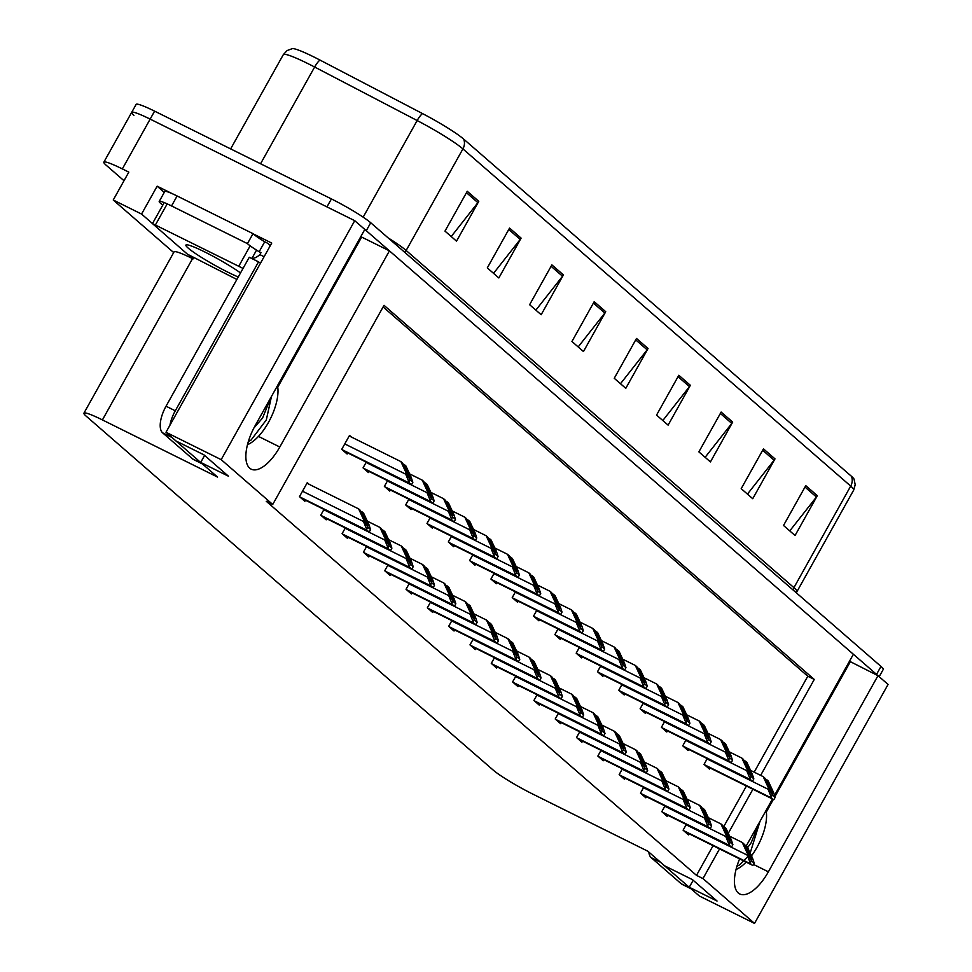 <?xml version="1.0" encoding="UTF-8"?>
<svg xmlns="http://www.w3.org/2000/svg" width="972" height="972" viewBox="0 0 972 972"><rect width="100%" height="100%" fill="white"/><g stroke="black" fill="none" stroke-linecap="round" stroke-linejoin="round"><path stroke-width="1.46" d="M133.929 115.364A34.397 3.475 29.2 0 1 131.682 112.375A34.397 3.475 29.2 0 1 150.162 119.119L354.731 220.68L364.816 229.441L255.186 425.602A36.693 15.892 116.4 0 0 251.177 469.16A36.693 15.892 116.4 0 0 279.802 447.011L389.432 250.849L853.38 654.265L774.502 795.388M164.28 192.383L157.148 186.187L172.226 193.671M253.267 233.912L271.735 243.073L166.005 432.261L176.09 441.021L203.853 454.811L228.481 476.219L200.706 462.429L217.558 477.082L102.412 419.916A34.397 3.475 -150.8 0 0 83.92 413.173A34.397 3.475 -150.8 0 0 86.18 416.162L493.339 770.201A34.397 3.475 -150.8 0 0 532.656 794.015L647.802 851.193L664.654 865.833L692.428 879.624L717.044 901.032L689.269 887.242L699.354 896.014L754.527 923.4L888.08 684.434L877.995 675.674L768.378 871.823A36.693 15.892 116.4 0 1 739.753 893.973A36.693 15.892 116.4 0 1 739.619 858.884M193.622 257.981L193.112 258.88L189.042 255.344M152.483 223.56L141.56 214.059L157.148 186.187M193.112 258.88L192.553 258.613A34.397 3.475 -150.8 0 0 174.073 251.87L83.92 413.173M141.56 214.059L113.238 200.001L173.684 252.562M124.015 180.719L106.106 165.155A34.397 3.475 29.2 0 1 103.858 162.154A34.397 3.475 29.2 0 1 122.338 168.909L128.814 172.117L113.238 200.001M760.651 775.377L814.269 679.44L384.025 305.33L272.731 504.468L221.179 459.647L166.005 432.261M221.179 459.647L354.731 220.68M772.497 798.972L746.253 845.932M754.527 923.4L702.975 878.579L719.547 848.908M728.283 833.296L752.899 789.252M849.479 661.227L877.995 675.674M277.761 387.196L361.657 237.071L360.916 236.415M361.657 237.071L389.432 250.849M693.17 880.28L689.269 887.242M204.606 455.455L200.706 462.429M272.731 504.468L266.243 501.26L696.499 875.359L702.975 878.579M754.175 772.157L807.793 676.22L383.114 306.958M807.793 676.22L814.269 679.44M696.499 875.359L713.071 845.701M723.739 826.613L746.423 786.032M494.493 657.667L491.285 663.402L496.668 668.092L497.275 667.011M515.804 676.208L512.596 681.943L517.979 686.621L518.586 685.539M537.115 694.737L533.907 700.472L539.29 705.15L539.897 704.068M558.426 713.266L555.219 719.001L560.613 723.69L561.208 722.597M601.048 750.335L597.853 756.07L603.235 760.748L603.843 759.667M579.737 731.794L576.53 737.529L581.924 742.219L582.532 741.138M664.994 805.922L661.786 811.656L667.169 816.346L667.776 815.253M643.671 787.393L640.475 793.128L645.858 797.805L646.465 796.724M622.359 768.864L619.164 774.599L624.546 779.277L625.154 778.195M473.182 639.139L469.974 644.873L475.357 649.563L475.964 648.47M451.871 620.61L448.663 626.345L454.046 631.022L454.653 629.941M430.56 602.081L427.352 607.816L432.734 612.494L433.342 611.412M409.236 583.552L406.041 589.287L411.423 593.965L412.031 592.884M387.925 565.011L384.73 570.746L390.112 575.436L390.72 574.355M366.614 546.483L363.407 552.218L368.801 556.907L369.409 555.814M345.303 527.954L342.095 533.689L347.49 538.367L348.085 537.285M323.992 509.425L320.784 515.16L326.179 519.838L326.774 518.756M309.169 484.335L307.261 482.683L299.473 496.631L304.856 501.309L305.463 500.228M686.305 824.45L683.097 830.185L688.48 834.875L689.087 833.794M643.318 703.035L640.111 708.77L645.493 713.46L646.101 712.379M664.629 721.576L661.422 727.311L666.804 731.989L667.412 730.908M685.94 740.105L682.733 745.84L688.115 750.518L688.723 749.436M622.007 684.507L618.8 690.242L624.182 694.931L624.789 693.838M600.696 665.978L597.488 671.713L602.871 676.391L603.478 675.309M579.385 647.449L576.177 653.184L581.56 657.862L582.167 656.78M558.062 628.92L554.866 634.655L560.249 639.333L560.856 638.252M536.751 610.38L533.555 616.114L538.938 620.804L539.545 619.723M515.439 591.851L512.232 597.586L517.626 602.276L518.234 601.182M494.128 573.322L490.921 579.057L496.315 583.735L496.911 582.653M472.817 554.793L469.61 560.528L475.004 565.206L475.6 564.125M451.506 536.252L448.299 541.987L453.681 546.677L454.288 545.596M430.195 517.724L426.987 523.458L432.37 528.148L432.977 527.055M408.884 499.195L405.676 504.93L411.059 509.607L411.666 508.526M387.573 480.666L384.365 486.401L389.748 491.079L390.355 489.997M366.262 462.137L363.054 467.872L368.437 472.55L369.044 471.469M351.427 437.048L349.531 435.395L341.743 449.331L347.125 454.021L347.733 452.94M707.252 758.634L704.044 764.369L709.438 769.046L710.034 767.965M766.325 812.009L773.372 799.385M774.915 796.651L850.233 661.883M388.168 237.921A45.866 4.629 29.2 0 1 406.15 250.472L462.915 148.91A45.866 4.629 -150.8 0 0 417.158 120.54L314.636 67.019A45.866 4.629 -150.8 0 0 307.966 63.63A45.866 4.629 -150.8 0 0 283.326 54.639L287.08 50.568L292.39 48.6A41.274 4.167 29.2 0 1 313.956 57.008A41.274 4.167 29.2 0 1 319.958 60.057L422.492 113.566A41.274 4.167 29.2 0 1 463.668 139.105L851.436 476.28A41.274 4.167 29.2 0 1 854.084 479.196L855.19 484.749L853.695 490.07A45.866 4.629 -150.8 0 0 850.694 486.085L462.915 148.91A11.47 10.267 -49 0 0 463.668 139.105M364.792 229.489A34.397 3.475 29.2 0 1 366.274 230.716L876.537 674.398A34.397 3.475 29.2 0 1 877.777 675.552M103.858 162.154L131.682 112.375A34.397 3.475 29.2 0 1 150.162 119.119L326.957 206.89L331.416 198.932A34.397 3.475 29.2 0 1 370.721 222.746L880.984 666.428A34.397 3.475 29.2 0 1 883.244 669.429L879.174 676.694M131.682 112.375L136.129 104.405A34.397 3.475 29.2 0 1 154.609 111.148L331.416 198.932M732.681 422.091L710.423 461.919L698.88 451.883L721.139 412.055L732.681 422.091A9.173 8.213 -49 0 1 731.794 423.415L720.349 413.465M775 458.881L752.741 498.709L741.199 488.673L763.457 448.845L775 458.881A9.173 8.213 -49 0 1 774.113 460.218L762.668 450.267M817.318 495.684L795.06 535.511L783.517 525.475L805.776 485.648L817.318 495.684A9.173 8.213 -49 0 1 816.431 497.008L804.986 487.057M605.726 311.708L583.467 351.536L571.937 341.5L594.196 301.672L605.726 311.708A9.173 8.213 -49 0 1 604.851 313.033L593.406 303.082M563.42 274.906L541.161 314.734L529.619 304.71L551.877 264.882L563.42 274.906A9.173 8.213 -49 0 1 562.533 276.242L551.088 266.292M521.101 238.116L498.843 277.943L487.3 267.908L509.559 228.08L521.101 238.116A9.173 8.213 -49 0 1 520.214 239.44L508.769 229.489M478.783 201.326L456.524 241.153L444.982 231.117L467.24 191.29L478.783 201.326A9.173 8.213 -49 0 1 477.896 202.65L466.451 192.699M690.363 385.301L668.104 425.128L656.562 415.093L678.821 375.265L690.363 385.301A9.173 8.213 -49 0 1 689.476 386.625L678.031 376.674M648.045 348.498L625.786 388.326L614.243 378.29L636.502 338.463L648.045 348.498A9.173 8.213 -49 0 1 647.158 349.823L635.712 339.872M620.488 383.721L647.158 349.823M662.807 420.524L689.476 386.625M451.227 236.548L477.896 202.65M493.545 273.339L520.214 239.44M535.864 310.129L562.533 276.242M578.17 346.931L604.851 313.033M789.762 530.906L816.431 497.008M747.444 494.104L774.113 460.218M705.125 457.314L731.794 423.415M771.659 790.394L772.606 793.687L764.757 777.989L763.214 776.64L768.585 788.207L768.026 789.203L771.246 796.979A5.735 2.479 116.4 0 0 771.792 798.158L772.947 799.154A5.735 2.479 116.4 0 0 773.177 799.312A5.735 2.479 116.4 0 0 774.016 799.397L775.146 797.38L773.578 792.557L768.22 780.99L766.677 779.653L771.659 790.394L770.188 789.665M750.566 770.371L763.214 776.64M765.195 778.912L766.677 779.653M768.585 788.207L772.376 794.962L775.146 797.38M772.376 794.962L771.246 796.979M750.7 856.211L751.66 859.503L743.811 843.805L742.268 842.469L747.626 854.036L747.067 855.032L750.287 862.808A5.735 2.479 116.4 0 0 750.846 863.974L752 864.983A5.735 2.479 116.4 0 0 752.231 865.141A5.735 2.479 116.4 0 0 753.069 865.226L754.199 863.197L752.632 858.385L747.274 846.819L745.731 845.482L750.7 856.211L749.23 855.482M729.62 836.187L742.268 842.469M744.236 844.741L745.731 845.482M747.626 854.036L751.417 860.779L754.199 863.197M751.417 860.779L750.287 862.808M750.348 771.865L751.295 775.158L743.446 759.448L741.903 758.111L747.261 769.678L746.715 770.674L749.934 778.451A5.735 2.479 116.4 0 0 750.481 779.629L751.635 780.625A5.735 2.479 116.4 0 0 751.866 780.783A5.735 2.479 116.4 0 0 752.705 780.868L753.835 778.851L752.267 774.028L746.909 762.461L745.366 761.125L750.348 771.865L748.877 771.136M729.255 751.83L741.903 758.111M743.872 760.383L745.366 761.125M747.261 769.678L751.052 776.434L753.835 778.851M751.052 776.434L749.934 778.451M729.036 753.336L729.984 756.629L722.135 740.919L720.592 739.583L725.95 751.149L725.404 752.146L728.611 759.922A5.735 2.479 116.4 0 0 729.17 761.088L730.324 762.097A5.735 2.479 116.4 0 0 730.555 762.255A5.735 2.479 116.4 0 0 731.394 762.34L732.524 760.323L730.956 755.499L725.598 743.932L724.055 742.596L729.036 753.336L727.554 752.595M707.944 733.301L720.592 739.583M722.561 741.855L724.055 742.596M725.95 751.149L729.741 757.905L732.524 760.323M729.741 757.905L728.611 759.922M707.725 734.796L708.673 738.088L700.824 722.39L699.281 721.054L704.639 732.621L704.093 733.617L707.3 741.393A5.735 2.479 116.4 0 0 707.859 742.559L709.013 743.568A5.735 2.479 116.4 0 0 709.244 743.726A5.735 2.479 116.4 0 0 710.082 743.811L711.212 741.782L709.645 736.97L704.287 725.404L702.744 724.067L707.725 734.796L706.243 734.067M686.633 714.772L699.281 721.054M701.249 723.326L702.744 724.067M704.639 732.621L708.43 739.364L711.212 741.782M708.43 739.364L707.3 741.393M729.389 837.682L730.349 840.974L722.5 825.277L720.957 823.94L726.315 835.507L725.756 836.491L728.976 844.267A5.735 2.479 116.4 0 0 729.535 845.446L730.689 846.454A5.735 2.479 116.4 0 0 730.92 846.6A5.735 2.479 116.4 0 0 731.758 846.685L732.888 844.668L731.321 839.857L725.95 828.29L724.419 826.941L729.389 837.682L727.919 836.953M708.309 817.659L720.957 823.94M722.925 826.2L724.419 826.941M726.315 835.507L730.106 842.25L732.888 844.668M730.106 842.25L728.976 844.267M708.078 819.153L709.038 822.446L701.177 806.748L699.646 805.399L705.004 816.966L704.445 817.962L707.665 825.738A5.735 2.479 116.4 0 0 708.211 826.917L709.366 827.913A5.735 2.479 116.4 0 0 709.609 828.071A5.735 2.479 116.4 0 0 710.447 828.156L711.577 826.139L710.01 821.316L704.639 809.749L703.108 808.412L708.078 819.153L706.608 818.424M686.997 799.13L699.646 805.399M701.614 807.671L703.108 808.412M705.004 816.966L708.795 823.721L711.577 826.139M708.795 823.721L707.665 825.738M686.767 800.624L687.726 803.917L679.865 788.207L678.334 786.87L683.693 798.437L683.134 799.434L686.354 807.21A5.735 2.479 116.4 0 0 686.9 808.388L688.054 809.384A5.735 2.479 116.4 0 0 688.298 809.542A5.735 2.479 116.4 0 0 689.136 809.627L690.266 807.611L688.686 802.787L683.328 791.22L681.797 789.884L686.767 800.624L685.296 799.895M665.686 780.589L678.334 786.87M680.303 789.143L681.797 789.884M683.693 798.437L687.483 805.193L690.266 807.611M687.483 805.193L686.354 807.21M665.456 782.096L666.403 785.388L658.554 769.678L657.023 768.342L662.382 779.909L661.823 780.905L665.042 788.681A5.735 2.479 116.4 0 0 665.589 789.847L666.743 790.856A5.735 2.479 116.4 0 0 666.974 791.014A5.735 2.479 116.4 0 0 667.825 791.099L668.955 789.082L667.375 784.258L662.017 772.691L660.486 771.355L665.456 782.096L663.985 781.354M644.363 762.06L657.023 768.342M658.992 770.614L660.486 771.355M662.382 779.909L666.172 786.664L668.955 789.082M666.172 786.664L665.042 788.681M247.471 444.69A37.373 16.184 116.4 0 0 270.058 419.442A37.373 16.184 116.4 0 0 277.506 385.665M270.969 397.354L262.574 418.021L253.911 427.972M271.467 396.467L266.316 419.94L251.043 440.085L248.37 441.47M260.678 262.865A22.927 9.927 -63.6 0 1 259.475 262.476A22.927 9.927 -63.6 0 1 258.54 261.857L175.288 410.804A22.927 9.927 116.4 0 0 169.93 425.25M171.364 436.914A22.927 9.927 116.4 0 0 171.862 437.412L201.86 463.498A22.927 9.927 116.4 0 0 202.407 463.911M258.54 261.857L249.282 257.252L166.042 406.211A22.927 9.927 116.4 0 0 162.603 432.819L192.602 458.906A22.927 9.927 116.4 0 0 193.537 459.537L202.48 463.972M251.274 258.248A22.927 9.927 116.4 0 0 259.889 254.64L261.006 252.647L259.16 251.736A22.927 2.321 29.2 0 1 247.447 243.62L253.012 233.669L177.111 195.98A22.927 2.321 -150.8 0 0 164.778 191.484L159.214 201.447A22.927 2.321 29.2 0 1 171.546 205.943L247.447 243.62M162.749 205.201L160.72 203.44A22.927 2.321 29.2 0 1 159.214 201.447M270.338 245.576L268.527 243.996A11.47 10.267 131 0 0 266.571 242.696L264.724 241.773A22.927 2.321 29.2 0 1 253.012 233.669M264.724 241.773L259.16 251.736M264.105 256.73L259.889 254.64M268.527 243.996A11.47 10.267 131 0 1 270.18 245.88M251.043 440.085L248.443 441.227M736.035 869.503A37.373 16.184 116.4 0 0 746.156 862.115M751.465 855.87A37.373 16.184 116.4 0 0 766.07 810.49M759.533 822.178L751.137 842.833L747.626 847.584M747.116 857.28L739.607 864.898L736.934 866.283M760.031 821.279L750.165 853.052M659.927 861.739A22.927 9.927 116.4 0 0 660.425 862.225L690.436 888.323A22.927 9.927 116.4 0 0 690.971 888.724M648.846 852.104A22.927 9.927 116.4 0 0 651.167 857.632L681.178 883.718A22.927 9.927 116.4 0 0 682.101 884.35L691.043 888.785M739.607 864.898L737.007 866.04M240.521 272.925A34.968 3.536 -150.8 0 0 204.703 251.93A34.968 3.536 -150.8 0 0 185.907 245.066A34.968 3.536 -150.8 0 0 228.165 272.33A34.968 3.536 -150.8 0 0 238.249 276.996M243.049 268.418L152.458 223.596L187.462 254.202L236.876 279.462M256.438 250.059L252.708 247.629M686.402 716.267L687.362 719.559L679.513 703.862L677.97 702.525L683.328 714.092L682.769 715.076L685.989 722.852A5.735 2.479 116.4 0 0 686.548 724.031L687.702 725.039A5.735 2.479 116.4 0 0 687.933 725.185A5.735 2.479 116.4 0 0 688.771 725.27L689.901 723.253L688.334 718.442L682.976 706.863L681.433 705.526L686.402 716.267L684.932 715.538M665.322 696.244L677.97 702.525M679.938 704.785L681.433 705.526M683.328 714.092L687.119 720.835L689.901 723.253M687.119 720.835L685.989 722.852M665.091 697.738L666.051 701.031L658.202 685.333L656.659 683.984L662.017 695.551L661.458 696.547L664.678 704.323A5.735 2.479 116.4 0 0 665.237 705.502L666.391 706.498A5.735 2.479 116.4 0 0 666.622 706.656A5.735 2.479 116.4 0 0 667.46 706.741L668.59 704.724L667.023 699.901L661.665 688.334L660.122 686.997L665.091 697.738L663.621 697.009M644.011 677.715L656.659 683.984M658.627 686.256L660.122 686.997M662.017 695.551L665.808 702.306L668.59 704.724M665.808 702.306L664.678 704.323M643.78 679.209L644.74 682.502L636.879 666.792L635.348 665.456L640.706 677.022L640.147 678.019L643.367 685.795A5.735 2.479 116.4 0 0 643.926 686.973L645.068 687.969A5.735 2.479 116.4 0 0 645.311 688.127A5.735 2.479 116.4 0 0 646.149 688.212L647.279 686.196L645.712 681.372L640.341 669.805L638.811 668.469L643.78 679.209L642.31 678.48M622.7 659.174L635.348 665.456M637.316 667.728L638.811 668.469M640.706 677.022L644.497 683.778L647.279 686.196M644.497 683.778L643.367 685.795M644.144 763.555L645.092 766.847L637.243 751.149L635.7 749.813L641.07 761.38L640.512 762.376L643.731 770.152A5.735 2.479 116.4 0 0 644.278 771.318L645.432 772.327A5.735 2.479 116.4 0 0 645.663 772.485A5.735 2.479 116.4 0 0 646.514 772.57L647.631 770.541L646.064 765.729L640.706 754.163L639.163 752.826L644.144 763.555L642.674 762.826M623.052 743.531L635.7 749.813M637.681 752.085L639.163 752.826M641.07 761.38L644.861 768.123L647.631 770.541M644.861 768.123L643.731 770.152M622.833 745.026L623.781 748.318L615.932 732.621L614.389 731.284L619.759 742.851L619.2 743.835L622.42 751.611A5.735 2.479 116.4 0 0 622.967 752.79L624.121 753.798A5.735 2.479 116.4 0 0 624.352 753.944A5.735 2.479 116.4 0 0 625.19 754.029L626.32 752.012L624.753 747.201L619.395 735.622L617.852 734.285L622.833 745.026L621.363 744.297M601.741 725.003L614.389 731.284M616.37 733.544L617.852 734.285M619.759 742.851L623.55 749.594L626.32 752.012M623.55 749.594L622.42 751.611M601.522 726.497L602.47 729.79L594.621 714.08L593.078 712.743L598.436 724.31L597.889 725.306L601.109 733.082A5.735 2.479 116.4 0 0 601.656 734.261L602.81 735.257A5.735 2.479 116.4 0 0 603.041 735.415A5.735 2.479 116.4 0 0 603.879 735.5L605.009 733.483L603.442 728.66L598.084 717.093L596.541 715.757L601.522 726.497L600.052 725.768M580.43 706.462L593.078 712.743M595.046 715.015L596.541 715.757M598.436 724.31L602.227 731.066L605.009 733.483M602.227 731.066L601.109 733.082M622.469 660.681L623.429 663.973L615.568 648.263L614.037 646.927L619.395 658.494L618.836 659.49L622.056 667.266A5.735 2.479 116.4 0 0 622.602 668.432L623.757 669.441A5.735 2.479 116.4 0 0 624 669.599A5.735 2.479 116.4 0 0 624.838 669.684L625.968 667.655L624.389 662.843L619.03 651.276L617.499 649.94L622.469 660.681L620.999 659.939M601.389 640.645L614.037 646.927M616.005 649.199L617.499 649.94M619.395 658.494L623.186 665.249L625.968 667.655M623.186 665.249L622.056 667.266M601.158 642.14L602.105 645.432L594.257 629.735L592.726 628.398L598.084 639.965L597.525 640.961L600.745 648.737A5.735 2.479 116.4 0 0 601.291 649.904L602.446 650.912A5.735 2.479 116.4 0 0 602.676 651.07A5.735 2.479 116.4 0 0 603.527 651.155L604.657 649.126L603.077 644.314L597.719 632.748L596.188 631.411L601.158 642.14L599.688 641.411M580.077 622.116L592.726 628.398M594.694 630.67L596.188 631.411M598.084 639.965L601.875 646.708L604.657 649.126M601.875 646.708L600.745 648.737M579.847 623.611L580.794 626.904L572.945 611.206L571.415 609.869L576.773 621.436L576.214 622.42L579.433 630.196A5.735 2.479 116.4 0 0 579.98 631.375L581.135 632.383A5.735 2.479 116.4 0 0 581.365 632.529A5.735 2.479 116.4 0 0 582.216 632.614L583.334 630.597L581.766 625.786L576.408 614.207L574.865 612.87L579.847 623.611L578.376 622.882M558.754 603.588L571.415 609.869M573.383 612.129L574.865 612.87M576.773 621.436L580.563 628.179L583.334 630.597M580.563 628.179L579.433 630.196M558.536 605.082L559.483 608.375L551.634 592.665L550.091 591.328L555.462 602.895L554.903 603.891L558.122 611.667A5.735 2.479 116.4 0 0 558.669 612.846L559.823 613.842A5.735 2.479 116.4 0 0 560.054 614A5.735 2.479 116.4 0 0 560.893 614.085L562.023 612.068L560.455 607.245L555.097 595.678L553.554 594.342L558.536 605.082L557.065 604.353M537.443 585.047L550.091 591.328M552.072 593.6L553.554 594.342M555.462 602.895L559.252 609.651L562.023 612.068M559.252 609.651L558.122 611.667M537.224 586.553L538.172 589.846L530.323 574.136L528.78 572.8L534.138 584.366L533.592 585.363L536.811 593.139A5.735 2.479 116.4 0 0 537.358 594.317L538.512 595.314A5.735 2.479 116.4 0 0 538.743 595.472A5.735 2.479 116.4 0 0 539.582 595.557L540.711 593.54L539.144 588.716L533.786 577.149L532.243 575.813L537.224 586.553L535.754 585.824M516.132 566.518L528.78 572.8M530.761 575.072L532.243 575.813M534.138 584.366L537.929 591.122L540.711 593.54M537.929 591.122L536.811 593.139M580.211 707.968L581.159 711.261L573.31 695.551L571.767 694.215L577.125 705.781L576.578 706.778L579.786 714.554A5.735 2.479 116.4 0 0 580.345 715.732L581.499 716.729A5.735 2.479 116.4 0 0 581.73 716.886A5.735 2.479 116.4 0 0 582.568 716.972L583.698 714.955L582.131 710.131L576.773 698.564L575.23 697.228L580.211 707.968L578.729 707.239M559.119 687.933L571.767 694.215M573.735 696.487L575.23 697.228M577.125 705.781L580.916 712.537L583.698 714.955M580.916 712.537L579.786 714.554M558.9 689.44L559.848 692.732L551.999 677.022L550.456 675.686L555.814 687.253L555.267 688.249L558.475 696.025A5.735 2.479 116.4 0 0 559.034 697.191L560.188 698.2A5.735 2.479 116.4 0 0 560.419 698.358A5.735 2.479 116.4 0 0 561.257 698.443L562.387 696.414L560.82 691.602L555.462 680.036L553.918 678.699L558.9 689.44L557.418 688.698M537.808 669.404L550.456 675.686M552.424 677.958L553.918 678.699M555.814 687.253L559.605 694.008L562.387 696.414M559.605 694.008L558.475 696.025M537.577 670.899L538.537 674.191L530.688 658.494L529.145 657.157L534.503 668.724L533.944 669.72L537.164 677.496A5.735 2.479 116.4 0 0 537.723 678.663L538.877 679.671A5.735 2.479 116.4 0 0 539.108 679.829A5.735 2.479 116.4 0 0 539.946 679.902L541.076 677.885L539.509 673.074L534.15 661.507L532.607 660.17L537.577 670.899L536.107 670.17M516.497 650.876L529.145 657.157M531.113 659.429L532.607 660.17M534.503 668.724L538.294 675.467L541.076 677.885M538.294 675.467L537.164 677.496M516.266 652.37L517.226 655.663L509.377 639.965L507.834 638.628L513.192 650.195L512.633 651.179L515.853 658.955A5.735 2.479 116.4 0 0 516.411 660.134L517.566 661.13A5.735 2.479 116.4 0 0 517.797 661.288A5.735 2.479 116.4 0 0 518.635 661.373L519.765 659.356L518.197 654.533L512.839 642.966L511.296 641.629L516.266 652.37L514.796 651.641M495.185 632.347L507.834 638.628M509.802 640.888L511.296 641.629M513.192 650.195L516.983 656.938L519.765 659.356M516.983 656.938L515.853 658.955M494.955 633.841L495.914 637.134L488.053 621.424L486.522 620.087L491.881 631.654L491.322 632.651L494.541 640.427A5.735 2.479 116.4 0 0 495.1 641.605L496.242 642.601A5.735 2.479 116.4 0 0 496.485 642.759A5.735 2.479 116.4 0 0 497.324 642.844L498.454 640.827L496.886 636.004L491.516 624.437L489.985 623.101L494.955 633.841L493.484 633.112M473.874 613.806L486.522 620.087M488.491 622.359L489.985 623.101M491.881 631.654L495.671 638.41L498.454 640.827M495.671 638.41L494.541 640.427M515.913 568.025L516.861 571.317L509.012 555.607L507.469 554.271L512.827 565.838L512.28 566.834L515.488 574.61A5.735 2.479 116.4 0 0 516.047 575.776L517.201 576.785A5.735 2.479 116.4 0 0 517.432 576.943A5.735 2.479 116.4 0 0 518.27 577.028L519.4 574.999L517.833 570.187L512.475 558.621L510.932 557.284L515.913 568.025L514.431 567.284M494.821 547.989L507.469 554.271M509.437 556.543L510.932 557.284M512.827 565.838L516.618 572.593L519.4 574.999M516.618 572.593L515.488 574.61M494.602 549.484L495.55 552.776L487.701 537.079L486.158 535.742L491.516 547.309L490.969 548.305L494.177 556.081A5.735 2.479 116.4 0 0 494.736 557.248L495.89 558.256A5.735 2.479 116.4 0 0 496.121 558.414A5.735 2.479 116.4 0 0 496.959 558.487L498.089 556.47L496.522 551.659L491.164 540.092L489.621 538.755L494.602 549.484L493.12 548.755M473.51 529.461L486.158 535.742M488.126 538.014L489.621 538.755M491.516 547.309L495.307 554.052L498.089 556.47M495.307 554.052L494.177 556.081M473.291 530.955L474.239 534.248L466.39 518.55L464.847 517.213L470.205 528.78L469.646 529.764L472.866 537.54A5.735 2.479 116.4 0 0 473.425 538.719L474.579 539.715A5.735 2.479 116.4 0 0 474.81 539.873A5.735 2.479 116.4 0 0 475.648 539.958L476.778 537.941L475.211 533.118L469.853 521.551L468.31 520.214L473.291 530.955L471.809 530.226M452.199 510.932L464.847 517.213M466.815 519.473L468.31 520.214M470.205 528.78L473.996 535.523L476.778 537.941M473.996 535.523L472.866 537.54M451.968 512.426L452.928 515.719L445.079 500.009L443.536 498.672L448.894 510.239L448.335 511.236L451.555 519.012A5.735 2.479 116.4 0 0 452.114 520.19L453.268 521.186A5.735 2.479 116.4 0 0 453.499 521.344A5.735 2.479 116.4 0 0 454.337 521.429L455.467 519.413L453.9 514.589L448.542 503.022L446.998 501.686L451.968 512.426L450.498 511.697M430.888 492.391L443.536 498.672M445.504 500.945L446.998 501.686M448.894 510.239L452.685 516.995L455.467 519.413M452.685 516.995L451.555 519.012M430.657 493.898L431.617 497.19L423.768 481.48L422.225 480.144L427.583 491.711L427.024 492.707L430.244 500.483A5.735 2.479 116.4 0 0 430.803 501.649L431.957 502.658A5.735 2.479 116.4 0 0 432.188 502.816A5.735 2.479 116.4 0 0 433.026 502.901L434.156 500.884L432.589 496.06L427.218 484.493L425.687 483.157L430.657 493.898L429.187 493.156M409.577 473.862L422.225 480.144M424.193 482.416L425.687 483.157M427.583 491.711L431.374 498.466L434.156 500.884M431.374 498.466L430.244 500.483M409.346 475.357L410.305 478.661L402.444 462.951L400.914 461.615L406.272 473.182L405.713 474.178L408.933 481.954A5.735 2.479 116.4 0 0 409.479 483.12L410.634 484.129A5.735 2.479 116.4 0 0 410.877 484.287A5.735 2.479 116.4 0 0 411.715 484.372L412.845 482.343L411.278 477.531L405.907 465.965L404.376 464.628L409.346 475.357L407.875 474.628M349.215 435.954L400.914 461.615M402.882 463.887L404.376 464.628M406.272 473.182L410.062 479.925L412.845 482.343M410.062 479.925L408.933 481.954M473.643 615.312L474.603 618.605L466.742 602.895L465.211 601.559L470.57 613.125L470.011 614.122L473.23 621.898A5.735 2.479 116.4 0 0 473.777 623.064L474.931 624.073A5.735 2.479 116.4 0 0 475.174 624.231A5.735 2.479 116.4 0 0 476.013 624.316L477.143 622.299L475.563 617.475L470.205 605.908L468.674 604.572L473.643 615.312L472.173 614.583M452.563 595.277L465.211 601.559M467.18 603.831L468.674 604.572M470.57 613.125L474.36 619.881L477.143 622.299M474.36 619.881L473.23 621.898M452.332 596.772L453.28 600.076L445.431 584.366L443.9 583.03L449.258 594.597L448.7 595.593L451.919 603.369A5.735 2.479 116.4 0 0 452.466 604.535L453.62 605.544A5.735 2.479 116.4 0 0 453.851 605.702A5.735 2.479 116.4 0 0 454.702 605.787L455.832 603.758L454.252 598.946L448.894 587.38L447.363 586.043L452.332 596.772L450.862 596.043M431.252 576.748L443.9 583.03M445.869 585.302L447.363 586.043M449.258 594.597L453.049 601.34L455.832 603.758M453.049 601.34L451.919 603.369M431.021 578.243L431.969 581.535L424.12 565.838L422.589 564.501L427.947 576.068L427.388 577.064L430.608 584.828A5.735 2.479 116.4 0 0 431.155 586.007L432.309 587.015A5.735 2.479 116.4 0 0 432.54 587.173A5.735 2.479 116.4 0 0 433.391 587.246L434.508 585.229L432.941 580.418L427.583 568.851L426.04 567.502L431.021 578.243L429.551 577.514M409.929 558.22L422.589 564.501M424.557 566.773L426.04 567.502M427.947 576.068L431.738 582.811L434.508 585.229M431.738 582.811L430.608 584.828M409.71 559.714L410.658 563.007L402.809 547.309L401.266 545.96L406.636 557.539L406.077 558.523L409.297 566.299A5.735 2.479 116.4 0 0 409.844 567.478L410.998 568.474A5.735 2.479 116.4 0 0 411.229 568.632A5.735 2.479 116.4 0 0 412.067 568.717L413.197 566.7L411.63 561.877L406.272 550.31L404.729 548.973L409.71 559.714L408.24 558.985M388.618 539.691L401.266 545.96M403.246 548.232L404.729 548.973M406.636 557.539L410.427 564.282L413.197 566.7M410.427 564.282L409.297 566.299M388.399 541.185L389.347 544.478L381.498 528.768L379.955 527.432L385.313 538.998L384.766 539.995L387.986 547.771A5.735 2.479 116.4 0 0 388.533 548.949L389.687 549.945A5.735 2.479 116.4 0 0 389.918 550.103A5.735 2.479 116.4 0 0 390.756 550.188L391.886 548.172L390.319 543.348L384.961 531.781L383.418 530.445L388.399 541.185L386.929 540.456M367.307 521.15L379.955 527.432M381.935 529.704L383.418 530.445M385.313 538.998L389.104 545.754L391.886 548.172M389.104 545.754L387.986 547.771M367.088 522.657L368.036 525.949L360.187 510.239L358.644 508.903L364.002 520.47L363.455 521.466L366.663 529.242A5.735 2.479 116.4 0 0 367.222 530.408L368.376 531.417A5.735 2.479 116.4 0 0 368.607 531.575A5.735 2.479 116.4 0 0 369.445 531.66L370.575 529.643L369.008 524.819L363.65 513.252L362.106 511.916L367.088 522.657L365.618 521.915M306.958 483.242L358.644 508.903M360.612 511.175L362.106 511.916M364.002 520.47L367.793 527.225L370.575 529.643M367.793 527.225L366.663 529.242M258.455 436.404L279.802 447.011M122.338 168.909L154.609 111.148M102.412 419.916L192.553 258.613M753.507 864.436L768.378 871.823M319.958 60.057A11.47 3.11 -62.4 0 0 314.636 67.019L260.569 163.758M851.436 476.28A11.47 10.267 131 0 1 850.694 486.085L793.93 587.647A45.866 4.629 29.2 0 1 796.943 591.632L796.36 592.847M363.163 217.157L417.158 120.54A11.47 3.11 -62.4 0 1 422.492 113.566M370.721 222.746L366.274 230.716M880.984 666.428L876.537 674.398M405.178 252.708A11.47 10.267 -49 0 1 406.15 250.472L793.93 587.647A11.47 10.267 -49 0 0 792.958 589.883M705.611 765.729L772.947 799.154M704.457 764.721L771.792 798.158M707.081 758.95L768.026 789.203M684.665 831.546L752 864.983M683.51 830.55L750.846 863.974M686.123 824.766L747.067 855.032M684.3 747.201L751.635 780.625M683.146 746.192L750.481 779.629M685.77 740.421L746.715 770.674M662.989 728.672L730.324 762.097M661.835 727.663L729.17 761.088M664.447 721.88L725.404 752.146M641.678 710.131L709.013 743.568M640.524 709.135L707.859 742.559M643.136 703.351L704.093 733.617M663.354 813.017L730.689 846.454M662.199 812.021L729.535 845.446M664.812 806.238L725.756 836.491M642.042 794.489L709.366 827.913M640.888 793.48L708.211 826.917M643.5 787.709L704.445 817.962M620.719 775.96L688.054 809.384M619.565 774.951L686.9 808.388M622.189 769.18L683.134 799.434M599.408 757.431L666.743 790.856M598.254 756.423L665.589 789.847M600.878 750.639L661.823 780.905M171.546 205.943L177.111 195.98M171.862 437.412L162.603 432.819M192.602 458.906L201.86 463.498M175.288 410.804L166.042 406.211M660.425 862.225L651.167 857.632M681.178 883.718L690.436 888.323M155.544 224.726L166.674 204.813M251.955 258.333L256.535 250.144M238.857 266.085L249.986 246.171M620.367 691.602L687.702 725.039M619.213 690.606L686.548 724.031M621.825 684.823L682.769 715.076M599.056 673.074L666.391 706.498M597.902 672.065L665.237 705.502M600.514 666.294L661.458 696.547M577.745 654.545L645.068 687.969M576.59 653.536L643.926 686.973M579.203 647.765L640.147 678.019M578.097 738.89L645.432 772.327M576.943 737.894L644.278 771.318M579.567 732.11L640.512 762.376M556.786 720.361L624.121 753.798M555.632 719.365L622.967 752.79M558.256 713.582L619.2 743.835M535.475 701.833L602.81 735.257M534.321 700.824L601.656 734.261M536.945 695.053L597.889 725.306M556.421 636.016L623.757 669.441M555.267 635.008L622.602 668.432M557.892 629.224L618.836 659.49M535.11 617.475L602.446 650.912M533.956 616.479L601.291 649.904M536.58 610.695L597.525 640.961M513.799 598.946L581.135 632.383M512.645 597.95L579.98 631.375M515.269 592.167L576.214 622.42M492.488 580.418L559.823 613.842M491.334 579.409L558.669 612.846M493.958 573.638L554.903 603.891M471.177 561.889L538.512 595.314M470.023 560.88L537.358 594.317M472.647 555.109L533.592 585.363M514.164 683.304L581.499 716.729M513.009 682.295L580.345 715.732M515.622 676.524L576.578 706.778M492.853 664.763L560.188 698.2M491.698 663.767L559.034 697.191M494.311 657.983L555.267 688.249M471.542 646.234L538.877 679.671M470.387 645.238L537.723 678.663M473 639.454L533.944 669.72M450.23 627.705L517.566 661.13M449.076 626.697L516.411 660.134M451.688 620.926L512.633 651.179M428.919 609.177L496.242 642.601M427.765 608.168L495.1 641.605M430.377 602.397L491.322 632.651M449.866 543.348L517.201 576.785M448.712 542.352L516.047 575.776M451.324 536.568L512.28 566.834M428.555 524.819L495.89 558.256M427.401 523.823L494.736 557.248M430.013 518.04L490.969 548.305M407.244 506.291L474.579 539.715M406.089 505.282L473.425 538.719M408.702 499.511L469.646 529.764M385.933 487.762L453.268 521.186M384.778 486.753L452.114 520.19M387.391 480.982L448.335 511.236M364.622 469.233L431.957 502.658M363.467 468.225L430.803 501.649M366.08 462.453L427.024 492.707M343.298 450.692L410.634 484.129M342.156 449.696L409.479 483.12M344.768 443.912L405.713 474.178M407.596 590.648L474.931 624.073M406.442 589.639L473.777 623.064M409.066 583.868L470.011 614.122M386.285 572.107L453.62 605.544M385.131 571.111L452.466 604.535M387.755 565.327L448.7 595.593M364.974 553.578L432.309 587.015M363.82 552.582L431.155 586.007M366.444 546.799L427.388 577.064M343.663 535.05L410.998 568.474M342.508 534.041L409.844 567.478M345.133 528.27L406.077 558.523M322.352 516.521L389.687 549.945M321.197 515.512L388.533 548.949M323.822 509.741L384.766 539.995M301.041 497.992L368.376 531.417M299.886 496.984L367.222 530.408M302.499 491.212L363.455 521.466M853.695 490.07L796.943 591.632M283.326 54.639L230.643 148.898M705.721 765.827L773.177 799.312M684.774 831.643L752.231 865.141M684.409 747.286L751.866 780.783M663.098 728.757L730.555 762.255M641.787 710.228L709.244 743.726M663.463 813.114L730.92 846.6M642.14 794.586L709.609 828.071M620.829 776.045L688.298 809.542M599.517 757.516L666.974 791.014M152.458 223.596L163.588 203.683M620.476 691.699L687.933 725.185M599.165 673.171L666.622 706.656M577.842 654.63L645.311 688.127M578.206 738.987L645.663 772.485M556.895 720.459L624.352 753.944M535.584 701.93L603.041 735.415M556.531 636.101L624 669.599M535.22 617.572L602.676 651.07M513.909 599.044L581.365 632.529M492.597 580.515L560.054 614M471.286 561.974L538.743 595.472M514.273 683.389L581.73 716.886M492.962 664.86L560.419 698.358M471.651 646.331L539.108 679.829M450.34 627.803L517.797 661.288M429.017 609.274L496.485 642.759M449.975 543.445L517.432 576.943M428.664 524.916L496.121 558.414M407.353 506.388L474.81 539.873M386.042 487.859L453.499 521.344M364.719 469.318L432.188 502.816M343.408 450.789L410.877 484.287M407.705 590.733L475.174 624.231M386.394 572.204L453.851 605.702M365.083 553.676L432.54 587.173M343.772 535.147L411.229 568.632M322.461 516.618L389.918 550.103M301.15 498.077L368.607 531.575"/></g></svg>

